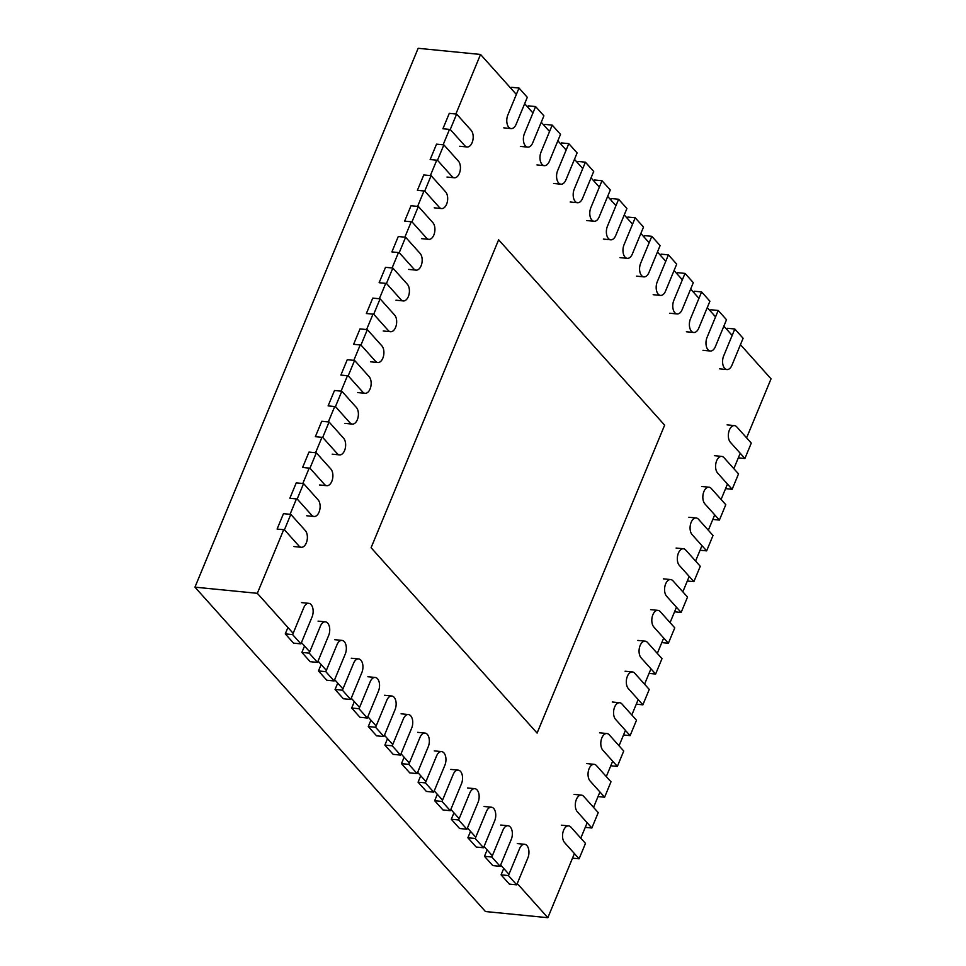 <?xml version="1.0" encoding="UTF-8"?>
<svg xmlns="http://www.w3.org/2000/svg" width="966" height="966" viewBox="0 0 966 966"><rect width="100%" height="100%" fill="white"/><g stroke="black" fill="none" stroke-linecap="round" stroke-linejoin="round"><path stroke-width="1.45" d="M455.867 114.012L480.537 54.458L418.157 48.3L194.951 587.159L485.463 911.542L547.843 917.7L517.257 883.54M449.492 129.408L443.116 144.803M436.741 160.199L430.365 175.595M423.989 190.99L417.614 206.386M411.226 221.782L404.851 237.177M398.475 252.573L392.099 267.968M385.724 283.364L379.348 298.76M372.973 314.155L366.585 329.551M360.209 344.947L353.834 360.342M347.458 375.738L341.083 391.145M334.707 406.541L328.331 421.937M321.944 437.332L315.568 452.728M309.192 468.124L302.817 483.519M296.441 498.915L290.066 514.31M283.69 529.706L257.33 593.317L194.951 587.159M480.537 54.458L516.351 94.439M524.659 103.712L532.954 112.974M541.25 122.247L549.557 131.521M557.853 140.782L566.161 150.056M574.456 159.318L582.752 168.591M591.059 177.853L599.355 187.126M607.65 196.388L615.958 205.661M624.253 214.923L632.561 224.197M640.856 233.47L649.152 242.732M657.46 252.005L665.755 261.267M674.063 270.54L682.358 279.802M690.654 289.076L698.961 298.337M707.257 307.611L715.565 316.872M723.86 326.146L732.156 335.407M740.463 344.681L771.049 378.841L746.597 437.864M257.33 593.317L293.145 633.31M301.452 642.571L309.748 651.845M318.055 661.106L326.351 670.38M334.647 679.641L342.954 688.915M351.25 698.189L359.545 707.45M367.853 716.724L376.148 725.985M384.456 735.259L392.751 744.52M401.047 753.794L409.355 763.055M417.65 772.329L425.958 781.591M434.253 790.864L442.549 800.126M450.856 809.399L459.152 818.673M467.459 827.934L475.755 837.208M484.051 846.47L492.358 855.743M500.654 865.005L508.949 874.278M740.222 453.259L733.846 468.655M727.47 484.051L721.095 499.446M714.707 514.842L708.332 530.249M701.956 545.645L695.58 561.041M689.205 576.436L682.829 591.832M676.454 607.228L670.066 622.623M663.69 638.019L657.315 653.414M650.939 668.81L644.563 684.206M638.188 699.601L631.812 714.997M625.425 730.393L619.049 745.788M612.673 761.184L606.298 776.579M599.922 791.975L593.547 807.371M587.171 822.766L580.783 838.162M574.408 853.558L547.843 917.7M498.637 239.797L371.089 547.722L537.096 733.085L664.632 425.161L498.637 239.797M290.814 514.383L283.473 513.658L277.097 529.054L284.439 529.779L298.965 545.995A9.02 5.18 -84.4 0 0 301.271 547.275A9.02 5.18 -84.4 0 0 306.947 540.948A9.02 5.18 -84.4 0 0 305.341 530.6L290.814 514.383L284.439 529.779M579.093 858.798L585.481 843.403L570.954 827.174A9.02 5.18 -84.4 0 0 568.648 825.906A9.02 5.18 -84.4 0 0 562.973 832.233A9.02 5.18 -84.4 0 0 564.579 842.581L579.093 858.798L572.512 858.146M303.578 483.592L296.236 482.867L289.86 498.263L297.19 498.987L311.716 515.204A9.02 5.18 -84.4 0 0 314.022 516.484A9.02 5.18 -84.4 0 0 319.698 510.157A9.02 5.18 -84.4 0 0 318.092 499.808L303.578 483.592L297.19 498.987M591.856 828.007L598.232 812.611L583.706 796.382A9.02 5.18 -84.4 0 0 581.399 795.115A9.02 5.18 -84.4 0 0 575.724 801.442A9.02 5.18 -84.4 0 0 577.33 811.778L591.856 828.007L585.263 827.355M316.329 452.8L308.987 452.076L302.612 467.472L309.953 468.196L324.479 484.413A9.02 5.18 -84.4 0 0 326.774 485.681A9.02 5.18 -84.4 0 0 332.461 479.365A9.02 5.18 -84.4 0 0 330.855 469.017L316.329 452.8L309.953 468.196M604.607 797.216L610.983 781.82L596.457 765.591A9.02 5.18 -84.4 0 0 594.15 764.323A9.02 5.18 -84.4 0 0 588.475 770.639A9.02 5.18 -84.4 0 0 590.081 780.987L604.607 797.216L598.026 796.564M329.08 422.009L321.738 421.285L315.363 436.68L322.704 437.405L337.231 453.622A9.02 5.18 -84.4 0 0 339.537 454.889A9.02 5.18 -84.4 0 0 345.212 448.574A9.02 5.18 -84.4 0 0 343.606 438.226L329.08 422.009L322.704 437.405M617.359 766.412L623.734 751.017L609.22 734.8A9.02 5.18 -84.4 0 0 606.914 733.532A9.02 5.18 -84.4 0 0 601.226 739.847A9.02 5.18 -84.4 0 0 602.832 750.196L617.359 766.412L610.778 765.772M341.831 391.218L334.502 390.493L328.114 405.889L335.456 406.614L349.982 422.83A9.02 5.18 -84.4 0 0 352.288 424.098A9.02 5.18 -84.4 0 0 357.963 417.783A9.02 5.18 -84.4 0 0 356.357 407.435L341.831 391.218L335.456 406.614M630.122 735.621L636.497 720.225L621.971 704.009A9.02 5.18 -84.4 0 0 619.665 702.741A9.02 5.18 -84.4 0 0 613.99 709.056A9.02 5.18 -84.4 0 0 615.596 719.404L630.122 735.621L623.529 734.981M354.594 360.427L347.253 359.702L340.877 375.098L348.207 375.822L362.733 392.039A9.02 5.18 -84.4 0 0 365.039 393.307A9.02 5.18 -84.4 0 0 370.727 386.992A9.02 5.18 -84.4 0 0 369.121 376.643L354.594 360.427L348.207 375.822M642.873 704.83L649.249 689.434L634.722 673.217A9.02 5.18 -84.4 0 0 632.416 671.95A9.02 5.18 -84.4 0 0 626.741 678.265A9.02 5.18 -84.4 0 0 628.347 688.613L642.873 704.83L636.28 704.19M367.346 329.635L360.004 328.911L353.628 344.307L360.97 345.031L375.496 361.248A9.02 5.18 -84.4 0 0 377.791 362.516A9.02 5.18 -84.4 0 0 383.478 356.2A9.02 5.18 -84.4 0 0 381.872 345.852L367.346 329.635L360.97 345.031M655.624 674.039L662 658.643L647.474 642.426A9.02 5.18 -84.4 0 0 645.179 641.158A9.02 5.18 -84.4 0 0 639.492 647.474A9.02 5.18 -84.4 0 0 641.098 657.822L655.624 674.039L649.043 673.387M380.097 298.832L372.755 298.108L366.38 313.515L373.721 314.228L388.247 330.457A9.02 5.18 -84.4 0 0 390.554 331.724A9.02 5.18 -84.4 0 0 396.229 325.409A9.02 5.18 -84.4 0 0 394.623 315.061L380.097 298.832L373.721 314.228M668.375 643.247L674.763 627.852L660.237 611.635A9.02 5.18 -84.4 0 0 657.931 610.367A9.02 5.18 -84.4 0 0 652.243 616.682A9.02 5.18 -84.4 0 0 653.849 627.031L668.375 643.247L661.795 642.595M392.848 268.041L385.519 267.316L379.131 282.712L386.472 283.436L400.999 299.665A9.02 5.18 -84.4 0 0 403.305 300.933A9.02 5.18 -84.4 0 0 408.98 294.606A9.02 5.18 -84.4 0 0 407.374 284.27L392.848 268.041L386.472 283.436M681.139 612.456L687.514 597.06L672.988 580.844A9.02 5.18 -84.4 0 0 670.682 579.564A9.02 5.18 -84.4 0 0 665.006 585.891A9.02 5.18 -84.4 0 0 666.612 596.239L681.139 612.456L674.546 611.804M405.611 237.25L398.27 236.525L391.894 251.921L399.236 252.645L413.762 268.874A9.02 5.18 -84.4 0 0 416.056 270.142A9.02 5.18 -84.4 0 0 421.744 263.815A9.02 5.18 -84.4 0 0 420.138 253.466L405.611 237.25L399.236 252.645M693.89 581.665L700.265 566.269L685.739 550.052A9.02 5.18 -84.4 0 0 683.433 548.773A9.02 5.18 -84.4 0 0 677.758 555.1A9.02 5.18 -84.4 0 0 679.364 565.448L693.89 581.665L687.309 581.013M418.363 206.458L411.021 205.734L404.645 221.129L411.987 221.854L426.513 238.071A9.02 5.18 -84.4 0 0 428.819 239.351A9.02 5.18 -84.4 0 0 434.495 233.023A9.02 5.18 -84.4 0 0 432.889 222.675L418.363 206.458L411.987 221.854M706.641 550.874L713.017 535.478L698.49 519.261A9.02 5.18 -84.4 0 0 696.196 517.981A9.02 5.18 -84.4 0 0 690.509 524.309A9.02 5.18 -84.4 0 0 692.115 534.657L706.641 550.874L700.06 550.222M431.114 175.667L423.772 174.943L417.397 190.338L424.738 191.063L439.264 207.279A9.02 5.18 -84.4 0 0 441.571 208.559A9.02 5.18 -84.4 0 0 447.246 202.232A9.02 5.18 -84.4 0 0 445.64 191.884L431.114 175.667L424.738 191.063M719.404 520.082L725.78 504.687L711.254 488.47A9.02 5.18 -84.4 0 0 708.947 487.19A9.02 5.18 -84.4 0 0 703.272 493.517A9.02 5.18 -84.4 0 0 704.878 503.866L719.404 520.082L712.811 519.43M443.877 144.876L436.535 144.151L430.16 159.547L437.489 160.271L452.016 176.488A9.02 5.18 -84.4 0 0 454.322 177.768A9.02 5.18 -84.4 0 0 459.997 171.441A9.02 5.18 -84.4 0 0 458.403 161.093L443.877 144.876L437.489 160.271M732.156 489.291L738.531 473.895L724.005 457.679A9.02 5.18 -84.4 0 0 721.699 456.399A9.02 5.18 -84.4 0 0 716.023 462.726A9.02 5.18 -84.4 0 0 717.629 473.074L732.156 489.291L725.563 488.639M456.628 114.085L449.287 113.36L442.911 128.756L450.253 129.48L464.779 145.697A9.02 5.18 -84.4 0 0 467.073 146.977A9.02 5.18 -84.4 0 0 472.76 140.65A9.02 5.18 -84.4 0 0 471.154 130.301L456.628 114.085L450.253 129.48M744.907 458.5L751.282 443.104L736.756 426.875A9.02 5.18 -84.4 0 0 734.45 425.608A9.02 5.18 -84.4 0 0 728.775 431.935A9.02 5.18 -84.4 0 0 730.381 442.283L744.907 458.5L738.326 457.848M292.613 634.602L285.272 633.877L293.567 643.151L300.909 643.875L312.078 616.924A9.02 5.18 -84.4 0 0 308.806 603.327A9.02 5.18 -84.4 0 0 303.771 607.662L292.613 634.602L300.909 643.875M285.272 633.877L287.928 627.477M503.769 127.862L511.111 128.587A9.02 5.18 -84.4 0 0 516.146 124.252L527.303 97.312L519.008 88.039L511.666 87.314L511.135 88.606M511.111 128.587A9.02 5.18 -84.4 0 1 507.85 114.978L519.008 88.039M309.217 653.137L301.875 652.412L310.171 661.686L317.512 662.41L328.669 635.459A9.02 5.18 -84.4 0 0 325.409 621.862A9.02 5.18 -84.4 0 0 320.374 626.197L309.217 653.137L317.512 662.41M301.875 652.412L304.531 646.013M520.372 146.397L527.714 147.122A9.02 5.18 -84.4 0 0 532.749 142.787L543.906 115.848L535.611 106.574L528.269 105.849L527.726 107.141M527.714 147.122A9.02 5.18 -84.4 0 1 524.441 133.525L535.611 106.574M325.808 671.672L318.478 670.947L326.774 680.221L334.115 680.945L345.273 653.994A9.02 5.18 -84.4 0 0 342.012 640.398A9.02 5.18 -84.4 0 0 336.977 644.733L325.808 671.672L334.115 680.945M318.478 670.947L321.123 664.548M536.975 164.932L544.317 165.657A9.02 5.18 -84.4 0 0 549.352 161.322L560.509 134.383L552.202 125.109L544.872 124.385L544.329 125.689M544.317 165.657A9.02 5.18 -84.4 0 1 541.045 152.06L552.202 125.109M342.411 690.207L335.069 689.482L343.377 698.756L350.718 699.481L361.876 672.529A9.02 5.18 -84.4 0 0 358.615 658.933A9.02 5.18 -84.4 0 0 353.58 663.268L342.411 690.207L350.718 699.481M335.069 689.482L337.726 683.083M553.578 183.468L560.908 184.192A9.02 5.18 -84.4 0 0 565.943 179.857L577.113 152.918L568.805 143.644L561.463 142.92L560.932 144.224M560.908 184.192A9.02 5.18 -84.4 0 1 557.648 170.596L568.805 143.644M359.014 708.742L351.672 708.018L359.98 717.291L367.309 718.016L378.479 691.076A9.02 5.18 -84.4 0 0 375.206 677.468A9.02 5.18 -84.4 0 0 370.171 681.803L359.014 708.742L367.309 718.016M351.672 708.018L354.329 701.618M570.169 202.003L577.511 202.727A9.02 5.18 -84.4 0 0 582.546 198.392L593.704 171.453L585.408 162.179L578.066 161.455L577.535 162.759M577.511 202.727A9.02 5.18 -84.4 0 1 574.251 189.131L585.408 162.179M375.617 727.277L368.275 726.553L376.571 735.826L383.913 736.551L395.07 709.612A9.02 5.18 -84.4 0 0 391.81 696.003A9.02 5.18 -84.4 0 0 386.774 700.338L375.617 727.277L383.913 736.551M368.275 726.553L370.932 720.153M586.773 220.55L594.114 221.274A9.02 5.18 -84.4 0 0 599.149 216.927L610.307 189.988L602.011 180.727L594.67 180.002L594.138 181.294M594.114 221.274A9.02 5.18 -84.4 0 1 590.854 207.666L602.011 180.727M392.22 745.812L384.879 745.1L393.174 754.361L400.516 755.086L411.673 728.147A9.02 5.18 -84.4 0 0 408.413 714.538A9.02 5.18 -84.4 0 0 403.377 718.873L392.22 745.812L400.516 755.086M384.879 745.1L387.523 738.688M603.376 239.085L610.717 239.809A9.02 5.18 -84.4 0 0 615.753 235.463L626.91 208.523L618.614 199.262L611.273 198.537L610.729 199.829M610.717 239.809A9.02 5.18 -84.4 0 1 607.445 226.201L618.614 199.262M408.811 764.36L401.482 763.635L409.777 772.897L417.119 773.621L428.276 746.682A9.02 5.18 -84.4 0 0 425.016 733.073A9.02 5.18 -84.4 0 0 419.981 737.408L408.811 764.36L417.119 773.621M401.482 763.635L404.126 757.223M619.979 257.62L627.308 258.345A9.02 5.18 -84.4 0 0 632.344 254.01L643.513 227.058L635.205 217.797L627.864 217.072L627.332 218.364M627.308 258.345A9.02 5.18 -84.4 0 1 624.048 244.736L635.205 217.797M425.414 782.895L418.073 782.17L426.38 791.432L433.722 792.156L444.879 765.217A9.02 5.18 -84.4 0 0 441.607 751.608A9.02 5.18 -84.4 0 0 436.572 755.943L425.414 782.895L433.722 792.156M418.073 782.17L420.729 775.758M636.57 276.155L643.911 276.88A9.02 5.18 -84.4 0 0 648.947 272.545L660.104 245.593L651.808 236.332L644.467 235.607L643.936 236.899M643.911 276.88A9.02 5.18 -84.4 0 1 640.651 263.271L651.808 236.332M442.017 801.43L434.676 800.705L442.983 809.967L450.313 810.691L461.482 783.752A9.02 5.18 -84.4 0 0 458.21 770.143A9.02 5.18 -84.4 0 0 453.175 774.478L442.017 801.43L450.313 810.691M434.676 800.705L437.332 794.293M653.173 294.69L660.515 295.415A9.02 5.18 -84.4 0 0 665.55 291.08L676.707 264.129L668.412 254.867L661.07 254.143L660.539 255.435M660.515 295.415A9.02 5.18 -84.4 0 1 657.254 281.806L668.412 254.867M458.621 819.965L451.279 819.24L459.575 828.502L466.916 829.226L478.073 802.287A9.02 5.18 -84.4 0 0 474.813 788.679A9.02 5.18 -84.4 0 0 469.778 793.014L458.621 819.965L466.916 829.226M451.279 819.24L453.935 812.841M669.776 313.225L677.118 313.95A9.02 5.18 -84.4 0 0 682.153 309.615L693.31 282.664L685.015 273.402L677.673 272.678L677.13 273.97M677.118 313.95A9.02 5.18 -84.4 0 1 673.845 300.341L685.015 273.402M475.224 838.5L467.882 837.776L476.178 847.037L483.519 847.762L494.677 820.822A9.02 5.18 -84.4 0 0 491.416 807.214A9.02 5.18 -84.4 0 0 486.381 811.561L475.224 838.5L483.519 847.762M467.882 837.776L470.527 831.376M686.379 331.761L693.721 332.485A9.02 5.18 -84.4 0 0 698.756 328.15L709.913 301.211L701.606 291.937L694.276 291.213L693.733 292.505M693.721 332.485A9.02 5.18 -84.4 0 1 690.448 318.877L701.606 291.937M491.815 857.035L484.473 856.311L492.781 865.584L500.122 866.297L511.28 839.357A9.02 5.18 -84.4 0 0 508.019 825.749A9.02 5.18 -84.4 0 0 502.984 830.096L491.815 857.035L500.122 866.297M484.473 856.311L487.13 849.911M702.982 350.296L710.312 351.02A9.02 5.18 -84.4 0 0 715.347 346.685L726.517 319.746L718.209 310.472L710.867 309.748L710.336 311.04M710.312 351.02A9.02 5.18 -84.4 0 1 707.052 337.412L718.209 310.472M508.418 875.57L501.076 874.846L509.384 884.119L516.713 884.844L527.883 857.893A9.02 5.18 -84.4 0 0 524.61 844.296A9.02 5.18 -84.4 0 0 519.575 848.631L508.418 875.57L516.713 884.844M501.076 874.846L503.733 868.446M719.573 368.831L726.915 369.555A9.02 5.18 -84.4 0 0 731.95 365.22L743.108 338.281L734.812 329.008L727.47 328.283L726.939 329.575M726.915 369.555A9.02 5.18 -84.4 0 1 723.655 355.947L734.812 329.008M293.93 546.551L301.271 547.275M561.306 825.181L568.648 825.906M306.681 515.759L314.022 516.484M574.058 794.39L581.399 795.115M319.444 484.956L326.774 485.681M586.821 763.599L594.15 764.323M332.195 454.165L339.537 454.889M599.572 732.808L606.914 733.532M344.947 423.374L352.288 424.098M612.323 702.016L619.665 702.741M357.698 392.582L365.039 393.307M625.074 671.225L632.416 671.95M370.461 361.791L377.791 362.516M637.838 640.434L645.179 641.158M383.212 331L390.554 331.724M650.589 609.643L657.931 610.367M395.963 300.209L403.305 300.933M663.34 578.839L670.682 579.564M408.715 269.417L416.056 270.142M676.103 548.048L683.433 548.773M421.478 238.626L428.819 239.351M688.855 517.257L696.196 517.981M434.229 207.835L441.571 208.559M701.606 486.466L708.947 487.19M446.98 177.044L454.322 177.768M714.357 455.674L721.699 456.399M459.744 146.252L467.073 146.977M727.12 424.883L734.45 425.608M301.464 602.603L308.806 603.327M318.068 621.138L325.409 621.862M334.671 639.673L342.012 640.398M351.274 658.208L358.615 658.933M367.865 676.743L375.206 677.468M384.468 695.279L391.81 696.003M401.071 713.814L408.413 714.538M417.674 732.349L425.016 733.073M434.277 750.884L441.607 751.608M450.868 769.419L458.21 770.143M467.472 787.954L474.813 788.679M484.075 806.489L491.416 807.214M500.678 825.036L508.019 825.749M517.269 843.572L524.61 844.296"/></g></svg>
